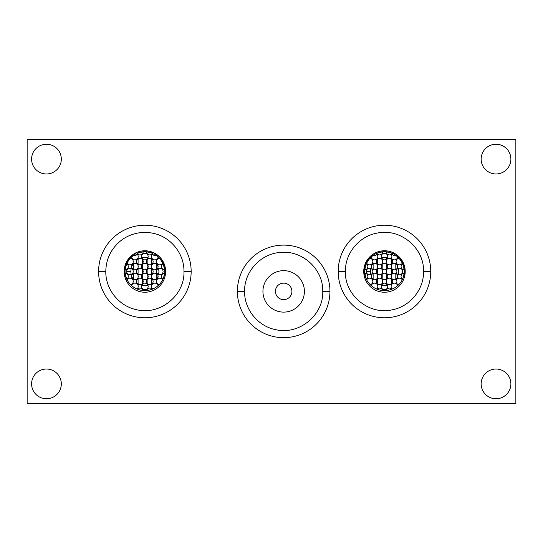<?xml version="1.0" encoding="UTF-8"?>
<svg xmlns="http://www.w3.org/2000/svg" width="543" height="543" viewBox="0 0 543 543"><rect width="100%" height="100%" fill="white"/><g stroke="black" fill="none" stroke-linecap="round" stroke-linejoin="round"><path stroke-width="0.81" d="M515.85 403.727L27.15 403.727L27.15 139.273L515.85 139.273L515.85 403.727L515.85 139.273L27.15 139.273L27.15 403.727L515.85 403.727M481.152 159.113A14.865 14.865 0 0 1 496.017 144.248A14.865 14.865 0 0 1 510.882 159.113A14.865 14.865 0 0 1 496.017 173.97A14.865 14.865 0 0 1 481.152 159.113A14.865 14.865 0 0 0 496.017 173.97A14.865 14.865 0 0 0 510.882 159.113A14.865 14.865 0 0 0 496.017 144.248A14.865 14.865 0 0 0 481.152 159.113M481.152 383.887A14.865 14.865 0 0 1 496.017 369.03A14.865 14.865 0 0 1 510.882 383.887A14.865 14.865 0 0 1 496.017 398.752A14.865 14.865 0 0 1 481.152 383.887A14.865 14.865 0 0 0 496.017 398.752A14.865 14.865 0 0 0 510.882 383.887A14.865 14.865 0 0 0 496.017 369.03A14.865 14.865 0 0 0 481.152 383.887M31.596 159.113A14.865 14.865 0 0 1 46.454 144.248A14.865 14.865 0 0 1 61.318 159.113A14.865 14.865 0 0 1 46.454 173.97A14.865 14.865 0 0 1 31.596 159.113A14.865 14.865 0 0 0 46.454 173.97A14.865 14.865 0 0 0 61.318 159.113A14.865 14.865 0 0 0 46.454 144.248A14.865 14.865 0 0 0 31.596 159.113M31.596 383.887A14.865 14.865 0 0 1 46.454 369.03A14.865 14.865 0 0 1 61.318 383.887A14.865 14.865 0 0 1 46.454 398.752A14.865 14.865 0 0 1 31.596 383.887A14.865 14.865 0 0 0 46.454 398.752A14.865 14.865 0 0 0 61.318 383.887A14.865 14.865 0 0 0 46.454 369.03A14.865 14.865 0 0 0 31.596 383.887M98.602 271.5A46.277 46.277 0 0 1 144.879 225.223A46.277 46.277 0 0 1 191.163 271.5A46.277 46.277 0 0 1 144.879 317.777A46.277 46.277 0 0 1 98.602 271.5L105.797 271.5L98.602 271.5A46.277 46.277 0 0 0 144.879 317.777A46.277 46.277 0 0 0 191.163 271.5A46.277 46.277 0 0 0 144.879 225.223A46.277 46.277 0 0 0 98.602 271.5M338.194 271.5A46.277 46.277 0 0 1 384.471 225.223A46.277 46.277 0 0 1 430.748 271.5A46.277 46.277 0 0 1 384.471 317.777A46.277 46.277 0 0 1 338.194 271.5L345.389 271.5L338.194 271.5A46.277 46.277 0 0 0 384.471 317.777A46.277 46.277 0 0 0 430.748 271.5A46.277 46.277 0 0 0 384.471 225.223A46.277 46.277 0 0 0 338.194 271.5M237.386 291.387A46.277 46.277 0 0 1 283.663 245.11A46.277 46.277 0 0 1 329.94 291.387A46.277 46.277 0 0 1 283.663 337.665A46.277 46.277 0 0 1 237.386 291.387L244.581 291.387L237.386 291.387A46.277 46.277 0 0 0 283.663 337.665A46.277 46.277 0 0 0 329.94 291.387A46.277 46.277 0 0 0 283.663 245.11A46.277 46.277 0 0 0 237.386 291.387M191.163 271.5L183.968 271.5L191.163 271.5M165.615 271.5A20.736 20.736 0 0 1 144.879 292.236A20.736 20.736 0 0 1 124.15 271.5A20.736 20.736 0 0 1 144.879 250.764A20.736 20.736 0 0 1 165.615 271.5A20.736 20.736 0 0 0 144.879 250.764A20.736 20.736 0 0 0 124.15 271.5A20.736 20.736 0 0 0 144.879 292.236A20.736 20.736 0 0 0 165.615 271.5M157.769 255.258A1.609 1.609 0 0 0 156.37 255.366A2.41 2.41 0 0 1 152.916 252.386A2.41 2.41 0 0 0 156.37 255.366A1.609 1.609 0 0 1 157.769 255.258M129.892 257.178A20.077 20.077 0 0 0 130.958 285A20.077 20.077 0 0 0 158.807 285A20.077 20.077 0 0 0 159.873 257.178A20.077 20.077 0 0 1 158.807 285A20.077 20.077 0 0 1 130.958 285A20.077 20.077 0 0 1 129.892 257.178M131.997 255.258A1.609 1.609 0 0 1 133.395 255.366A1.609 1.609 0 0 0 131.997 255.258A1.609 1.609 0 0 1 133.395 255.366A2.41 2.41 0 0 0 136.843 252.386A2.41 2.41 0 0 1 133.395 255.366A2.41 2.41 0 0 0 136.843 252.386A2.41 2.41 0 0 1 137.019 253.289A19.833 19.833 0 0 1 137.08 253.269A3.278 3.278 0 0 0 143.189 251.742A19.833 19.833 0 0 1 146.576 251.742A3.278 3.278 0 0 0 152.685 253.269A19.833 19.833 0 0 1 152.746 253.289A19.833 19.833 0 0 0 152.685 253.269A19.833 19.833 0 0 0 146.576 251.742A19.833 19.833 0 0 1 152.685 253.269A3.278 3.278 0 0 1 152.569 253.445A19.623 19.623 0 0 0 146.59 251.952A3.278 3.278 0 0 1 146.576 251.742A19.833 19.833 0 0 1 152.685 253.269A3.278 3.278 0 0 1 146.576 251.742A19.833 19.833 0 0 0 137.08 253.269A19.833 19.833 0 0 0 137.019 253.289M135.607 252.957A1.052 1.052 0 0 1 133.816 253.968A1.052 1.052 0 0 0 135.607 252.957M155.95 253.968A1.052 1.052 0 0 1 154.158 252.957A1.052 1.052 0 0 0 155.95 253.968M152.916 252.386A2.41 2.41 0 0 0 156.37 255.366M156.398 255.353A19.833 19.833 0 0 1 162.771 262.934A3.278 3.278 0 0 1 162.649 263.172A19.623 19.623 0 0 0 159.404 258.298A3.278 3.278 0 0 1 159.669 258.278A19.833 19.833 0 0 0 156.398 255.353A19.833 19.833 0 0 1 162.771 262.934A19.833 19.833 0 0 0 158.101 256.717A3.278 3.278 0 0 1 153.309 259.493A3.278 3.278 0 0 1 152.848 253.968A3.278 3.278 0 0 0 153.309 259.493A3.278 3.278 0 0 0 158.101 256.717A19.833 19.833 0 0 1 159.669 258.278A3.278 3.278 0 0 0 158.902 264.712A3.278 3.278 0 0 0 162.771 262.934A19.833 19.833 0 0 1 163.117 263.694A3.278 3.278 0 0 0 164.644 269.803A19.833 19.833 0 0 1 164.644 273.197A3.278 3.278 0 0 0 162.988 279.224A3.278 3.278 0 0 1 162.934 279.19A19.623 19.623 0 0 0 164.427 273.21A3.278 3.278 0 0 1 164.644 273.197A19.833 19.833 0 0 1 164.176 276.102A19.833 19.833 0 0 0 164.644 273.197A19.833 19.833 0 0 1 164.176 276.102M162.669 279.855A3.278 3.278 0 0 0 157.151 279.509A3.278 3.278 0 0 0 159.153 284.661A3.278 3.278 0 0 1 157.151 279.509A3.278 3.278 0 0 1 162.669 279.855A3.278 3.278 0 0 0 162.649 279.828A19.623 19.623 0 0 1 162.357 280.432A19.623 19.623 0 0 0 162.649 279.828M158.027 285.713A3.278 3.278 0 0 0 153.085 283.636A3.278 3.278 0 0 0 152.793 288.991A3.278 3.278 0 0 1 153.085 283.636A3.278 3.278 0 0 1 158.027 285.713M152.298 289.195A3.278 3.278 0 0 0 146.685 290.532A3.278 3.278 0 0 1 152.298 289.195M143.074 290.532A3.278 3.278 0 0 0 137.467 289.195A3.278 3.278 0 0 1 143.074 290.532M136.972 288.991A3.278 3.278 0 0 0 136.68 283.636A3.278 3.278 0 0 0 131.739 285.713A3.278 3.278 0 0 1 136.68 283.636A3.278 3.278 0 0 1 136.972 288.991M127.096 279.855A3.278 3.278 0 0 1 132.614 279.509A3.278 3.278 0 0 1 130.612 284.661A3.278 3.278 0 0 0 132.614 279.509A3.278 3.278 0 0 0 127.096 279.855A3.278 3.278 0 0 1 127.116 279.828A19.623 19.623 0 0 0 127.408 280.432A19.623 19.623 0 0 1 127.116 279.828M126.044 276.984L125.338 273.21A19.623 19.623 0 0 0 126.831 279.19A3.278 3.278 0 0 1 126.777 279.224A3.278 3.278 0 0 0 125.121 273.197A19.833 19.833 0 0 1 125.121 269.803A3.278 3.278 0 0 0 126.648 263.694A19.833 19.833 0 0 1 126.994 262.934A3.278 3.278 0 0 0 133.225 261.169A3.278 3.278 0 0 0 130.096 258.278A19.833 19.833 0 0 1 131.664 256.717A3.278 3.278 0 0 0 136.456 259.493A3.278 3.278 0 0 0 136.917 253.968A3.278 3.278 0 0 1 136.456 259.493A3.278 3.278 0 0 1 131.664 256.717A19.833 19.833 0 0 0 130.096 258.278A19.833 19.833 0 0 1 133.368 255.353A19.833 19.833 0 0 0 126.994 262.934A3.278 3.278 0 0 0 133.225 261.169A3.278 3.278 0 0 0 130.096 258.278A3.278 3.278 0 0 1 130.361 258.298A19.623 19.623 0 0 0 127.116 263.172A3.278 3.278 0 0 1 126.994 262.934A19.833 19.833 0 0 1 130.096 258.278A19.833 19.833 0 0 0 125.121 269.803A19.833 19.833 0 0 1 126.648 263.694A3.278 3.278 0 0 1 126.831 263.81A19.623 19.623 0 0 0 125.338 269.79A3.278 3.278 0 0 1 125.121 269.803A19.833 19.833 0 0 1 126.648 263.694A3.278 3.278 0 0 1 125.121 269.803A19.833 19.833 0 0 0 125.589 276.102A19.833 19.833 0 0 1 125.121 269.803M138.221 266.532A3.278 3.278 0 0 0 134.942 263.246A3.278 3.278 0 0 0 131.657 266.532A3.278 3.278 0 0 0 134.942 269.81A3.278 3.278 0 0 0 138.221 266.532A3.278 3.278 0 0 0 134.942 263.246A3.278 3.278 0 0 0 131.657 266.532A3.278 3.278 0 0 0 134.942 269.81A3.278 3.278 0 0 0 138.221 266.532M131.657 276.468A3.278 3.278 0 0 0 134.942 279.754A3.278 3.278 0 0 0 138.221 276.468A3.278 3.278 0 0 0 134.942 273.19A3.278 3.278 0 0 0 131.657 276.468A3.278 3.278 0 0 0 134.942 279.754A3.278 3.278 0 0 0 138.221 276.468A3.278 3.278 0 0 0 134.942 273.19A3.278 3.278 0 0 0 131.657 276.468A3.278 3.278 0 0 1 131.671 276.183A14.016 14.016 0 0 0 133.211 279.258A14.016 14.016 0 0 1 131.671 276.183M148.164 256.588A3.278 3.278 0 0 0 144.879 253.303A3.278 3.278 0 0 0 141.601 256.588A3.278 3.278 0 0 0 144.879 259.866A3.278 3.278 0 0 0 148.164 256.588A3.278 3.278 0 0 0 144.879 253.303A3.278 3.278 0 0 0 141.601 256.588A3.278 3.278 0 0 0 144.879 259.866A3.278 3.278 0 0 0 148.164 256.588M148.164 266.532A3.278 3.278 0 0 0 144.879 263.246A3.278 3.278 0 0 0 141.601 266.532A3.278 3.278 0 0 0 144.879 269.81A3.278 3.278 0 0 0 148.164 266.532A3.278 3.278 0 0 0 144.879 263.246A3.278 3.278 0 0 0 141.601 266.532A3.278 3.278 0 0 0 144.879 269.81A3.278 3.278 0 0 0 148.164 266.532M148.164 276.468A3.278 3.278 0 0 0 144.879 273.19A3.278 3.278 0 0 0 141.601 276.468A3.278 3.278 0 0 0 144.879 279.754A3.278 3.278 0 0 0 148.164 276.468A3.278 3.278 0 0 0 144.879 273.19A3.278 3.278 0 0 0 141.601 276.468A3.278 3.278 0 0 0 144.879 279.754A3.278 3.278 0 0 0 148.164 276.468M148.164 286.412A3.278 3.278 0 0 0 144.879 283.134A3.278 3.278 0 0 0 141.601 286.412A3.278 3.278 0 0 0 144.879 289.697A3.278 3.278 0 0 0 148.164 286.412A3.278 3.278 0 0 0 144.879 283.134A3.278 3.278 0 0 0 141.601 286.412A3.278 3.278 0 0 0 144.879 289.697A3.278 3.278 0 0 0 148.164 286.412M158.108 266.532A3.278 3.278 0 0 0 154.823 263.246A3.278 3.278 0 0 0 151.545 266.532A3.278 3.278 0 0 0 154.823 269.81A3.278 3.278 0 0 0 158.108 266.532A3.278 3.278 0 0 0 154.823 263.246A3.278 3.278 0 0 0 151.545 266.532A3.278 3.278 0 0 0 154.823 269.81A3.278 3.278 0 0 0 158.108 266.532A3.278 3.278 0 0 1 158.094 266.817A14.016 14.016 0 0 0 156.554 263.742A14.016 14.016 0 0 1 158.094 266.817M158.108 276.468A3.278 3.278 0 0 0 154.823 273.19A3.278 3.278 0 0 0 151.545 276.468A3.278 3.278 0 0 0 154.823 279.754A3.278 3.278 0 0 0 158.108 276.468A3.278 3.278 0 0 0 154.823 273.19A3.278 3.278 0 0 0 151.545 276.468A3.278 3.278 0 0 0 154.823 279.754A3.278 3.278 0 0 0 158.094 276.183A14.016 14.016 0 0 1 156.554 279.258A14.016 14.016 0 0 0 158.094 276.183M133.245 271.5A3.278 3.278 0 0 0 129.967 268.222A3.278 3.278 0 0 0 126.689 271.5A3.278 3.278 0 0 0 129.967 274.778A3.278 3.278 0 0 0 133.245 271.5A3.278 3.278 0 0 0 129.967 268.222A3.278 3.278 0 0 0 126.689 271.5L130.87 271.5A14.016 14.016 0 0 1 131.202 268.459A14.016 14.016 0 0 0 130.87 271.5L126.689 271.5A3.278 3.278 0 0 0 129.967 274.778A3.278 3.278 0 0 0 133.245 271.5M136.632 261.556A3.278 3.278 0 0 0 139.911 264.835A3.278 3.278 0 0 0 143.189 261.556A3.278 3.278 0 0 0 139.911 258.278A3.278 3.278 0 0 0 136.632 261.556A3.278 3.278 0 0 0 139.911 264.835A3.278 3.278 0 0 0 143.189 261.556A3.278 3.278 0 0 0 139.911 258.278A3.278 3.278 0 0 0 136.632 261.556A3.278 3.278 0 0 1 137.128 259.825A14.016 14.016 0 0 1 138.146 259.208M143.189 271.5A3.278 3.278 0 0 0 139.911 268.222A3.278 3.278 0 0 0 136.632 271.5A3.278 3.278 0 0 0 139.911 274.778A3.278 3.278 0 0 0 143.189 271.5A3.278 3.278 0 0 0 139.911 268.222A3.278 3.278 0 0 0 136.632 271.5A3.278 3.278 0 0 0 139.911 274.778A3.278 3.278 0 0 0 143.189 271.5M143.189 281.444A3.278 3.278 0 0 0 139.911 278.165A3.278 3.278 0 0 0 136.632 281.444A3.278 3.278 0 0 0 139.911 284.722A3.278 3.278 0 0 0 143.189 281.444A3.278 3.278 0 0 0 139.911 278.165A3.278 3.278 0 0 0 136.632 281.444A3.278 3.278 0 0 0 139.911 284.722A3.278 3.278 0 0 0 143.189 281.444M153.133 261.556A3.278 3.278 0 0 0 149.854 258.278A3.278 3.278 0 0 0 146.576 261.556A3.278 3.278 0 0 0 149.854 264.835A3.278 3.278 0 0 0 153.133 261.556A3.278 3.278 0 0 0 149.854 258.278A3.278 3.278 0 0 0 146.576 261.556A3.278 3.278 0 0 0 149.854 264.835A3.278 3.278 0 0 0 153.133 261.556M153.133 271.5A3.278 3.278 0 0 0 149.854 268.222A3.278 3.278 0 0 0 146.576 271.5A3.278 3.278 0 0 0 149.854 274.778A3.278 3.278 0 0 0 153.133 271.5A3.278 3.278 0 0 0 149.854 268.222A3.278 3.278 0 0 0 146.576 271.5A3.278 3.278 0 0 0 149.854 274.778A3.278 3.278 0 0 0 153.133 271.5M153.133 281.444A3.278 3.278 0 0 0 149.854 278.165A3.278 3.278 0 0 0 146.576 281.444A3.278 3.278 0 0 0 149.854 284.722A3.278 3.278 0 0 0 153.133 281.444A3.278 3.278 0 0 0 149.854 278.165A3.278 3.278 0 0 0 146.576 281.444A3.278 3.278 0 0 0 149.854 284.722A3.278 3.278 0 0 0 153.133 281.444A3.278 3.278 0 0 1 152.637 283.174A14.016 14.016 0 0 1 151.619 283.792M163.076 271.5A3.278 3.278 0 0 0 159.798 268.222A3.278 3.278 0 0 0 156.52 271.5A3.278 3.278 0 0 0 159.798 274.778A3.278 3.278 0 0 0 163.076 271.5A3.278 3.278 0 0 0 159.798 268.222A3.278 3.278 0 0 0 156.52 271.5A3.278 3.278 0 0 0 159.798 274.778A3.278 3.278 0 0 0 163.076 271.5M131.684 256.982A19.623 19.623 0 0 1 133.578 255.461A19.623 19.623 0 0 0 131.684 256.982A3.278 3.278 0 0 1 131.664 256.717A19.833 19.833 0 0 1 133.368 255.353M164.644 273.197A19.833 19.833 0 0 0 164.644 269.803A3.278 3.278 0 0 1 164.427 269.79A19.623 19.623 0 0 0 162.934 263.81A3.278 3.278 0 0 1 163.117 263.694A19.833 19.833 0 0 1 164.644 269.803A19.833 19.833 0 0 0 163.117 263.694A19.833 19.833 0 0 1 164.644 273.197A3.278 3.278 0 0 0 162.988 279.224M158.081 256.982A19.623 19.623 0 0 0 156.187 255.461A19.623 19.623 0 0 1 158.081 256.982A3.278 3.278 0 0 0 158.101 256.717M143.189 251.742A3.278 3.278 0 0 1 137.08 253.269A19.833 19.833 0 0 1 143.189 251.742A3.278 3.278 0 0 1 143.176 251.952A19.623 19.623 0 0 0 137.196 253.445A3.278 3.278 0 0 1 137.08 253.269A19.833 19.833 0 0 1 146.576 251.742M130.361 258.298A19.623 19.623 0 0 0 127.116 263.172M126.702 271.799L130.87 271.799A14.016 14.016 0 0 0 131.202 274.541A14.016 14.016 0 0 1 130.87 271.799L126.702 271.799A3.278 3.278 0 0 1 126.689 271.5M131.114 274.113L130.985 273.326L131.114 274.113M130.89 272.362L130.917 272.715M133.551 263.559L133.551 269.498L133.551 263.559M133.551 273.502L133.551 279.441L133.551 273.502M137.128 283.174A14.016 14.016 0 0 0 140.196 284.708L138.852 284.152L140.196 284.708A14.016 14.016 0 0 1 137.128 283.174A14.016 14.016 0 0 0 138.146 283.792M141.845 285.184A14.016 14.016 0 0 0 147.92 285.184L147.207 285.319L147.92 285.184A14.016 14.016 0 0 1 141.845 285.184L142.558 285.319L141.845 285.184M149.569 284.708A14.016 14.016 0 0 0 152.637 283.174A14.016 14.016 0 0 1 149.569 284.708L150.662 284.267L149.569 284.708A14.016 14.016 0 0 0 151.076 284.077M158.563 274.541A14.016 14.016 0 0 0 158.563 268.459A14.016 14.016 0 0 1 158.563 274.541M152.637 259.825A14.016 14.016 0 0 0 149.569 258.292L150.913 258.848L149.569 258.292A14.016 14.016 0 0 1 152.637 259.825A14.016 14.016 0 0 0 151.619 259.208M147.92 257.816A14.016 14.016 0 0 0 141.845 257.816L142.558 257.681L141.845 257.816A14.016 14.016 0 0 1 147.92 257.816L147.207 257.681L147.92 257.816A14.016 14.016 0 0 0 147.757 257.782M140.196 258.292A14.016 14.016 0 0 0 137.128 259.825A14.016 14.016 0 0 1 140.196 258.292L139.096 258.733L140.196 258.292A14.016 14.016 0 0 0 138.689 258.923M133.211 263.742A14.016 14.016 0 0 0 131.671 266.817A14.016 14.016 0 0 1 133.211 263.742M125.589 276.102A19.833 19.833 0 0 1 125.121 273.197A3.278 3.278 0 0 1 125.338 273.21A19.623 19.623 0 0 0 126.831 279.19M138.085 283.758L138.085 278.722L138.085 283.758M138.085 277.405L138.085 275.539L138.085 277.405M138.085 274.222L138.085 268.778L138.085 274.222M138.085 267.461L138.085 265.595L138.085 267.461M138.085 264.278L138.085 259.242L138.085 264.278M142.619 257.667L142.619 258.957L142.619 257.667M142.619 259.703L142.619 263.409L142.619 259.703M142.619 264.156L142.619 268.9L142.619 264.156M142.619 269.647L142.619 273.353L142.619 269.647M142.619 274.1L142.619 278.844L142.619 274.1M142.619 279.591L142.619 283.297L142.619 279.591M142.619 284.043L142.619 285.333L142.619 284.043M140.196 284.708L139.164 284.294L140.196 284.708M147.146 285.333L147.146 284.043L147.146 285.333M147.146 283.297L147.146 279.591L147.146 283.297M147.146 278.844L147.146 274.1L147.146 278.844M147.146 273.353L147.146 269.647L147.146 273.353M147.146 268.9L147.146 264.156L147.146 268.9M147.146 263.409L147.146 259.703L147.146 263.409M147.146 258.957L147.146 257.667L147.146 258.957M151.68 259.242L151.68 264.278L151.68 259.242M151.68 265.595L151.68 267.461L151.68 265.595M151.68 268.778L151.68 274.222L151.68 268.778M151.68 275.539L151.68 277.405L151.68 275.539M151.68 278.722L151.68 283.758L151.68 278.722M156.214 279.441L156.214 273.502L156.214 279.441M156.214 269.498L156.214 263.559L156.214 269.498M149.569 258.292L150.601 258.706L149.569 258.292M126.831 263.81A19.623 19.623 0 0 0 125.338 269.79M126.777 279.224A3.278 3.278 0 0 0 125.121 273.197M159.669 258.278A3.278 3.278 0 0 0 158.902 264.712A3.278 3.278 0 0 0 162.771 262.934A19.833 19.833 0 0 1 163.117 263.694A3.278 3.278 0 0 0 164.644 269.803M164.427 269.79A19.623 19.623 0 0 0 162.934 263.81M162.649 263.172A19.623 19.623 0 0 0 159.404 258.298M152.569 253.445A19.623 19.623 0 0 0 146.59 251.952M143.176 251.952A19.623 19.623 0 0 0 137.196 253.445M162.934 279.19A19.623 19.623 0 0 0 164.427 273.21M430.748 271.5L423.56 271.5L430.748 271.5M405.207 271.5A20.736 20.736 0 0 1 384.471 292.236A20.736 20.736 0 0 1 363.742 271.5A20.736 20.736 0 0 1 384.471 250.764A20.736 20.736 0 0 1 405.207 271.5A20.736 20.736 0 0 0 384.471 250.764A20.736 20.736 0 0 0 363.742 271.5A20.736 20.736 0 0 0 384.471 292.236A20.736 20.736 0 0 0 405.207 271.5M397.354 255.258A1.609 1.609 0 0 0 395.962 255.366A2.41 2.41 0 0 1 392.508 252.386A2.41 2.41 0 0 0 395.962 255.366A1.609 1.609 0 0 1 397.354 255.258M369.484 257.178A20.077 20.077 0 0 0 370.55 285A20.077 20.077 0 0 0 398.392 285A20.077 20.077 0 0 0 399.465 257.178A20.077 20.077 0 0 1 398.392 285A20.077 20.077 0 0 1 370.55 285A20.077 20.077 0 0 1 369.484 257.178M372.987 255.366A1.609 1.609 0 0 0 371.588 255.258A1.609 1.609 0 0 1 372.987 255.366A2.41 2.41 0 0 0 376.435 252.386A2.41 2.41 0 0 1 372.987 255.366A2.41 2.41 0 0 0 376.435 252.386A2.41 2.41 0 0 1 376.611 253.289A19.833 19.833 0 0 1 376.666 253.269A3.278 3.278 0 0 0 382.774 251.742A19.833 19.833 0 0 1 386.168 251.742A3.278 3.278 0 0 0 392.277 253.269A19.833 19.833 0 0 1 392.338 253.289A19.833 19.833 0 0 0 392.277 253.269A19.833 19.833 0 0 0 376.666 253.269A19.833 19.833 0 0 0 376.611 253.289M375.193 252.957A1.052 1.052 0 0 1 373.408 253.968A1.052 1.052 0 0 0 375.193 252.957M395.542 253.968A1.052 1.052 0 0 1 393.75 252.957A1.052 1.052 0 0 0 395.542 253.968M392.338 253.289A2.41 2.41 0 0 1 392.508 252.386A2.41 2.41 0 0 0 395.962 255.366M395.983 255.353A19.833 19.833 0 0 1 397.693 256.717A19.833 19.833 0 0 0 395.983 255.353A19.833 19.833 0 0 1 397.693 256.717A3.278 3.278 0 0 1 392.901 259.493A3.278 3.278 0 0 1 392.433 253.968A3.278 3.278 0 0 0 392.901 259.493A3.278 3.278 0 0 0 397.693 256.717A19.833 19.833 0 0 1 399.254 258.278A3.278 3.278 0 0 0 398.494 264.712A3.278 3.278 0 0 0 402.363 262.934A19.833 19.833 0 0 1 402.709 263.694A3.278 3.278 0 0 0 404.236 269.803A19.833 19.833 0 0 1 404.236 273.197A3.278 3.278 0 0 0 402.573 279.224A3.278 3.278 0 0 1 402.526 279.19A19.623 19.623 0 0 0 404.019 273.21A3.278 3.278 0 0 1 404.236 273.197A19.833 19.833 0 0 1 403.768 276.102A19.833 19.833 0 0 0 404.236 273.197A19.833 19.833 0 0 1 403.768 276.102M402.254 279.855A3.278 3.278 0 0 0 396.743 279.509A3.278 3.278 0 0 0 398.745 284.661A3.278 3.278 0 0 1 396.743 279.509A3.278 3.278 0 0 1 402.254 279.855A3.278 3.278 0 0 0 402.241 279.828A3.278 3.278 0 0 1 402.254 279.855M397.619 285.713A3.278 3.278 0 0 0 392.677 283.636A3.278 3.278 0 0 0 392.385 288.991A3.278 3.278 0 0 1 392.677 283.636A3.278 3.278 0 0 1 397.619 285.713M391.883 289.195A3.278 3.278 0 0 0 386.277 290.532A3.278 3.278 0 0 1 391.883 289.195M382.666 290.532A3.278 3.278 0 0 0 377.059 289.195A3.278 3.278 0 0 1 382.666 290.532M376.557 288.991A3.278 3.278 0 0 0 376.272 283.636A3.278 3.278 0 0 0 371.324 285.713A3.278 3.278 0 0 1 376.272 283.636A3.278 3.278 0 0 1 376.557 288.991M366.688 279.855A3.278 3.278 0 0 1 372.206 279.509A3.278 3.278 0 0 1 370.197 284.661A3.278 3.278 0 0 0 372.206 279.509A3.278 3.278 0 0 0 366.688 279.855A3.278 3.278 0 0 1 366.701 279.828A19.623 19.623 0 0 0 367 280.432A19.623 19.623 0 0 1 366.701 279.828M365.629 276.984L364.923 273.21A19.623 19.623 0 0 0 366.416 279.19A3.278 3.278 0 0 1 366.369 279.224A3.278 3.278 0 0 0 364.713 273.197A19.833 19.833 0 0 1 364.713 269.803A3.278 3.278 0 0 0 366.24 263.694A19.833 19.833 0 0 1 366.579 262.934A3.278 3.278 0 0 0 372.81 261.169A3.278 3.278 0 0 0 369.688 258.278A19.833 19.833 0 0 1 371.249 256.717A3.278 3.278 0 0 0 376.048 259.493A3.278 3.278 0 0 0 376.509 253.968A3.278 3.278 0 0 1 376.048 259.493A3.278 3.278 0 0 1 371.249 256.717A19.833 19.833 0 0 0 369.688 258.278A19.833 19.833 0 0 1 372.96 255.353A19.833 19.833 0 0 0 371.249 256.717A19.833 19.833 0 0 1 372.96 255.353M377.806 266.532A3.278 3.278 0 0 0 374.527 263.246A3.278 3.278 0 0 0 371.249 266.532A3.278 3.278 0 0 0 374.527 269.81A3.278 3.278 0 0 0 377.806 266.532A3.278 3.278 0 0 0 374.527 263.246A3.278 3.278 0 0 0 371.249 266.532A3.278 3.278 0 0 0 374.527 269.81A3.278 3.278 0 0 0 377.806 266.532M371.249 276.468A3.278 3.278 0 0 0 374.527 279.754A3.278 3.278 0 0 0 377.806 276.468A3.278 3.278 0 0 0 374.527 273.19A3.278 3.278 0 0 0 371.249 276.468A3.278 3.278 0 0 0 374.527 279.754A3.278 3.278 0 0 0 377.806 276.468A3.278 3.278 0 0 0 374.527 273.19A3.278 3.278 0 0 0 371.249 276.468A3.278 3.278 0 0 1 371.263 276.183A14.016 14.016 0 0 0 372.797 279.258A14.016 14.016 0 0 1 371.263 276.183M387.75 256.588A3.278 3.278 0 0 0 384.471 253.303A3.278 3.278 0 0 0 381.193 256.588A3.278 3.278 0 0 0 384.471 259.866A3.278 3.278 0 0 0 387.75 256.588A3.278 3.278 0 0 0 384.471 253.303A3.278 3.278 0 0 0 381.193 256.588A3.278 3.278 0 0 0 384.471 259.866A3.278 3.278 0 0 0 387.75 256.588M387.75 266.532A3.278 3.278 0 0 0 384.471 263.246A3.278 3.278 0 0 0 381.193 266.532A3.278 3.278 0 0 0 384.471 269.81A3.278 3.278 0 0 0 387.75 266.532A3.278 3.278 0 0 0 384.471 263.246A3.278 3.278 0 0 0 381.193 266.532A3.278 3.278 0 0 0 384.471 269.81A3.278 3.278 0 0 0 387.75 266.532M387.75 276.468A3.278 3.278 0 0 0 384.471 273.19A3.278 3.278 0 0 0 381.193 276.468A3.278 3.278 0 0 0 384.471 279.754A3.278 3.278 0 0 0 387.75 276.468A3.278 3.278 0 0 0 384.471 273.19A3.278 3.278 0 0 0 381.193 276.468A3.278 3.278 0 0 0 384.471 279.754A3.278 3.278 0 0 0 387.75 276.468M387.75 286.412A3.278 3.278 0 0 0 384.471 283.134A3.278 3.278 0 0 0 381.193 286.412A3.278 3.278 0 0 0 384.471 289.697A3.278 3.278 0 0 0 387.75 286.412A3.278 3.278 0 0 0 384.471 283.134A3.278 3.278 0 0 0 381.193 286.412A3.278 3.278 0 0 0 384.471 289.697A3.278 3.278 0 0 0 387.75 286.412M397.693 266.532A3.278 3.278 0 0 0 394.415 263.246A3.278 3.278 0 0 0 391.136 266.532A3.278 3.278 0 0 0 394.415 269.81A3.278 3.278 0 0 0 397.693 266.532A3.278 3.278 0 0 0 394.415 263.246A3.278 3.278 0 0 0 391.136 266.532A3.278 3.278 0 0 0 394.415 269.81A3.278 3.278 0 0 0 397.693 266.532A3.278 3.278 0 0 1 397.68 266.817A14.016 14.016 0 0 0 396.146 263.742A14.016 14.016 0 0 1 397.68 266.817M397.693 276.468A3.278 3.278 0 0 0 394.415 273.19A3.278 3.278 0 0 0 391.136 276.468A3.278 3.278 0 0 0 394.415 279.754A3.278 3.278 0 0 0 397.693 276.468A3.278 3.278 0 0 0 394.415 273.19A3.278 3.278 0 0 0 391.136 276.468A3.278 3.278 0 0 0 394.415 279.754A3.278 3.278 0 0 0 397.68 276.183A14.016 14.016 0 0 1 396.146 279.258A14.016 14.016 0 0 0 397.68 276.183M372.837 271.5A3.278 3.278 0 0 0 369.559 268.222A3.278 3.278 0 0 0 366.281 271.5A3.278 3.278 0 0 0 369.559 274.778A3.278 3.278 0 0 0 372.837 271.5A3.278 3.278 0 0 0 369.559 268.222A3.278 3.278 0 0 0 366.281 271.5L370.455 271.5A14.016 14.016 0 0 1 370.788 268.459A14.016 14.016 0 0 0 370.455 271.5L366.281 271.5A3.278 3.278 0 0 0 369.559 274.778A3.278 3.278 0 0 0 372.837 271.5M382.781 261.556A3.278 3.278 0 0 0 379.503 258.278A3.278 3.278 0 0 0 376.224 261.556A3.278 3.278 0 0 0 379.503 264.835A3.278 3.278 0 0 0 382.781 261.556A3.278 3.278 0 0 0 379.503 258.278A3.278 3.278 0 0 0 376.224 261.556A3.278 3.278 0 0 0 379.503 264.835A3.278 3.278 0 0 0 382.781 261.556M382.781 271.5A3.278 3.278 0 0 0 379.503 268.222A3.278 3.278 0 0 0 376.224 271.5A3.278 3.278 0 0 0 379.503 274.778A3.278 3.278 0 0 0 382.781 271.5A3.278 3.278 0 0 0 379.503 268.222A3.278 3.278 0 0 0 376.224 271.5A3.278 3.278 0 0 0 379.503 274.778A3.278 3.278 0 0 0 382.781 271.5M382.781 281.444A3.278 3.278 0 0 0 379.503 278.165A3.278 3.278 0 0 0 376.224 281.444A3.278 3.278 0 0 0 379.503 284.722A3.278 3.278 0 0 0 382.781 281.444A3.278 3.278 0 0 0 379.503 278.165A3.278 3.278 0 0 0 376.224 281.444A3.278 3.278 0 0 0 379.503 284.722A3.278 3.278 0 0 0 382.781 281.444M392.725 261.556A3.278 3.278 0 0 0 389.446 258.278A3.278 3.278 0 0 0 386.168 261.556A3.278 3.278 0 0 0 389.446 264.835A3.278 3.278 0 0 0 392.725 261.556A3.278 3.278 0 0 0 389.446 258.278A3.278 3.278 0 0 0 386.168 261.556A3.278 3.278 0 0 0 389.446 264.835A3.278 3.278 0 0 0 392.229 259.825A14.016 14.016 0 0 0 389.155 258.292L390.498 258.848L389.155 258.292A14.016 14.016 0 0 1 392.229 259.825A14.016 14.016 0 0 0 391.211 259.208M392.725 271.5A3.278 3.278 0 0 0 389.446 268.222A3.278 3.278 0 0 0 386.168 271.5A3.278 3.278 0 0 0 389.446 274.778A3.278 3.278 0 0 0 392.725 271.5A3.278 3.278 0 0 0 389.446 268.222A3.278 3.278 0 0 0 386.168 271.5A3.278 3.278 0 0 0 389.446 274.778A3.278 3.278 0 0 0 392.725 271.5M392.725 281.444A3.278 3.278 0 0 0 389.446 278.165A3.278 3.278 0 0 0 386.168 281.444A3.278 3.278 0 0 0 389.446 284.722A3.278 3.278 0 0 0 392.725 281.444A3.278 3.278 0 0 0 389.446 278.165A3.278 3.278 0 0 0 386.168 281.444A3.278 3.278 0 0 0 389.446 284.722A3.278 3.278 0 0 0 392.725 281.444M402.668 271.5A3.278 3.278 0 0 0 399.39 268.222A3.278 3.278 0 0 0 396.105 271.5A3.278 3.278 0 0 0 399.39 274.778A3.278 3.278 0 0 0 402.668 271.5A3.278 3.278 0 0 0 399.39 268.222A3.278 3.278 0 0 0 396.105 271.5A3.278 3.278 0 0 0 399.39 274.778A3.278 3.278 0 0 0 402.668 271.5M371.276 256.982A19.623 19.623 0 0 1 373.17 255.461A19.623 19.623 0 0 0 371.276 256.982A3.278 3.278 0 0 1 371.249 256.717M369.688 258.278A19.833 19.833 0 0 0 366.579 262.934A19.833 19.833 0 0 1 369.688 258.278A19.833 19.833 0 0 0 366.579 262.934A3.278 3.278 0 0 0 366.701 263.172A3.278 3.278 0 0 1 366.579 262.934A3.278 3.278 0 0 0 372.81 261.169A3.278 3.278 0 0 0 369.688 258.278A3.278 3.278 0 0 1 369.953 258.298A19.623 19.623 0 0 0 366.701 263.172A19.623 19.623 0 0 1 369.953 258.298M401.942 280.432A19.623 19.623 0 0 0 402.241 279.828A19.623 19.623 0 0 1 401.942 280.432M404.236 273.197A19.833 19.833 0 0 0 404.236 269.803A3.278 3.278 0 0 1 404.019 269.79A19.623 19.623 0 0 0 402.526 263.81A3.278 3.278 0 0 1 402.709 263.694A19.833 19.833 0 0 1 404.236 269.803A19.833 19.833 0 0 0 402.709 263.694A19.833 19.833 0 0 1 404.236 273.197A3.278 3.278 0 0 0 402.573 279.224A3.278 3.278 0 0 1 402.526 279.19A19.623 19.623 0 0 0 404.019 273.21M402.241 263.172A19.623 19.623 0 0 0 398.99 258.298A3.278 3.278 0 0 1 399.254 258.278A19.833 19.833 0 0 1 402.363 262.934A19.833 19.833 0 0 0 399.254 258.278A19.833 19.833 0 0 1 402.363 262.934A3.278 3.278 0 0 1 402.241 263.172A19.623 19.623 0 0 0 398.99 258.298M397.673 256.982A19.623 19.623 0 0 0 395.779 255.461A19.623 19.623 0 0 1 397.673 256.982A3.278 3.278 0 0 0 397.693 256.717A19.833 19.833 0 0 1 399.254 258.278A3.278 3.278 0 0 0 398.494 264.712A3.278 3.278 0 0 0 402.363 262.934A19.833 19.833 0 0 1 402.709 263.694A3.278 3.278 0 0 0 404.236 269.803M392.161 253.445A19.623 19.623 0 0 0 386.182 251.952A3.278 3.278 0 0 1 386.168 251.742A3.278 3.278 0 0 0 392.277 253.269A3.278 3.278 0 0 1 392.161 253.445A19.623 19.623 0 0 0 386.182 251.952M382.761 251.952A19.623 19.623 0 0 0 376.781 253.445A3.278 3.278 0 0 1 376.666 253.269A19.833 19.833 0 0 1 392.277 253.269A19.833 19.833 0 0 0 376.666 253.269A3.278 3.278 0 0 0 382.774 251.742A19.833 19.833 0 0 1 386.168 251.742A19.833 19.833 0 0 0 382.774 251.742A3.278 3.278 0 0 1 382.761 251.952A19.623 19.623 0 0 0 376.781 253.445M366.416 263.81A19.623 19.623 0 0 0 364.923 269.79A3.278 3.278 0 0 1 364.713 269.803A19.833 19.833 0 0 1 366.24 263.694A19.833 19.833 0 0 0 364.713 269.803A19.833 19.833 0 0 1 366.24 263.694A3.278 3.278 0 0 1 366.416 263.81A19.623 19.623 0 0 0 364.923 269.79M366.294 271.799L370.462 271.799A14.016 14.016 0 0 0 370.788 274.541A14.016 14.016 0 0 1 370.462 271.799L366.294 271.799A3.278 3.278 0 0 1 366.281 271.5M370.699 274.113L370.577 273.326L370.699 274.113M370.482 272.362L370.509 272.715M373.136 263.559L373.136 269.498L373.136 263.559M373.136 273.502L373.136 279.441L373.136 273.502M377.731 283.792A14.016 14.016 0 0 1 376.713 283.174A14.016 14.016 0 0 0 379.788 284.708L378.444 284.152L379.788 284.708A14.016 14.016 0 0 1 376.713 283.174A3.278 3.278 0 0 1 376.224 281.444M381.43 285.184A14.016 14.016 0 0 0 387.512 285.184L386.799 285.319L387.512 285.184A14.016 14.016 0 0 1 381.43 285.184L382.143 285.319L381.43 285.184A14.016 14.016 0 0 0 381.593 285.218M392.229 283.174A14.016 14.016 0 0 1 389.155 284.708L390.254 284.267L389.155 284.708A14.016 14.016 0 0 0 392.229 283.174A14.016 14.016 0 0 1 391.211 283.792M398.155 274.541A14.016 14.016 0 0 0 398.155 268.459A14.016 14.016 0 0 1 398.155 274.541M387.512 257.816A14.016 14.016 0 0 0 381.43 257.816L382.143 257.681L381.43 257.816A14.016 14.016 0 0 1 387.512 257.816L386.799 257.681L387.512 257.816M376.713 259.825A14.016 14.016 0 0 1 379.788 258.292L378.444 258.848L379.788 258.292A14.016 14.016 0 0 0 376.713 259.825A14.016 14.016 0 0 1 377.731 259.208M372.797 263.742A14.016 14.016 0 0 0 371.263 266.817A14.016 14.016 0 0 1 372.797 263.742M366.369 279.224A3.278 3.278 0 0 0 364.713 273.197A19.833 19.833 0 0 1 364.713 269.803A19.833 19.833 0 0 0 365.181 276.102M377.67 283.758L377.67 278.722L377.67 283.758M377.67 277.405L377.67 275.539L377.67 277.405M377.67 274.222L377.67 268.778L377.67 274.222M377.67 267.461L377.67 265.595L377.67 267.461M377.67 264.278L377.67 259.242L377.67 264.278M382.204 257.667L382.204 258.957L382.204 257.667M382.204 259.703L382.204 263.409L382.204 259.703M382.204 264.156L382.204 268.9L382.204 264.156M382.204 269.647L382.204 273.353L382.204 269.647M382.204 274.1L382.204 278.844L382.204 274.1M382.204 279.591L382.204 283.297L382.204 279.591M382.204 284.043L382.204 285.333L382.204 284.043M379.788 284.708L378.756 284.294L379.788 284.708A14.016 14.016 0 0 1 378.281 284.077M386.738 285.333L386.738 284.043L386.738 285.333M386.738 283.297L386.738 279.591L386.738 283.297M386.738 278.844L386.738 274.1L386.738 278.844M386.738 273.353L386.738 269.647L386.738 273.353M386.738 268.9L386.738 264.156L386.738 268.9M386.738 263.409L386.738 259.703L386.738 263.409M386.738 258.957L386.738 257.667L386.738 258.957M391.272 259.242L391.272 264.278L391.272 259.242M391.272 265.595L391.272 267.461L391.272 265.595M391.272 268.778L391.272 274.222L391.272 268.778M391.272 275.539L391.272 277.405L391.272 275.539M391.272 278.722L391.272 283.758L391.272 278.722M395.806 279.441L395.806 273.502L395.806 279.441M395.806 269.498L395.806 263.559L395.806 269.498M389.155 258.292L390.186 258.706L389.155 258.292M390.661 284.077A14.016 14.016 0 0 1 389.155 284.708M378.281 258.923A14.016 14.016 0 0 1 379.788 258.292M364.713 269.803A3.278 3.278 0 0 0 366.24 263.694A19.833 19.833 0 0 1 366.579 262.934M364.713 273.197A3.278 3.278 0 0 1 364.923 273.21A19.623 19.623 0 0 0 366.416 279.19M404.019 269.79A19.623 19.623 0 0 0 402.526 263.81M399.254 258.278A19.833 19.833 0 0 0 397.693 256.717M329.94 291.387L322.752 291.387L329.94 291.387M304.399 291.387A20.736 20.736 0 0 1 283.663 312.116A20.736 20.736 0 0 1 262.934 291.387A20.736 20.736 0 0 1 283.663 270.652A20.736 20.736 0 0 1 304.399 291.387A20.736 20.736 0 0 0 283.663 270.652A20.736 20.736 0 0 0 262.934 291.387A20.736 20.736 0 0 0 283.663 312.116A20.736 20.736 0 0 0 304.399 291.387M275.416 291.387A8.254 8.254 0 0 1 283.663 283.134A8.254 8.254 0 0 1 291.917 291.387A8.254 8.254 0 0 1 283.663 299.634A8.254 8.254 0 0 1 275.416 291.387A8.254 8.254 0 0 0 283.663 299.634A8.254 8.254 0 0 0 291.917 291.387A8.254 8.254 0 0 0 283.663 283.134A8.254 8.254 0 0 0 275.416 291.387M183.968 271.5C184.301 253.479 170.522 236.558 152.807 233.225C146.895 232.024 141.01 232.16 135.159 233.639C129.322 235.16 124.103 237.875 119.501 241.778C110.596 249.685 106.028 259.595 105.797 271.5C105.478 289.304 118.91 306.069 136.354 309.646C159.703 315.714 184.796 295.616 183.968 271.5M423.56 271.5C424.341 247.859 400.225 227.904 377.147 233.11C359.174 236.185 345.043 253.262 345.389 271.5C344.581 295.378 369.179 315.408 392.399 309.775C410.108 306.442 423.886 289.521 423.56 271.5M322.752 291.387C323.404 269.138 302.071 249.726 279.984 252.475C260.484 253.88 244.146 271.833 244.581 291.387C244.248 309.408 258.027 326.329 275.735 329.662C298.955 335.289 323.56 315.266 322.752 291.387"/></g></svg>
